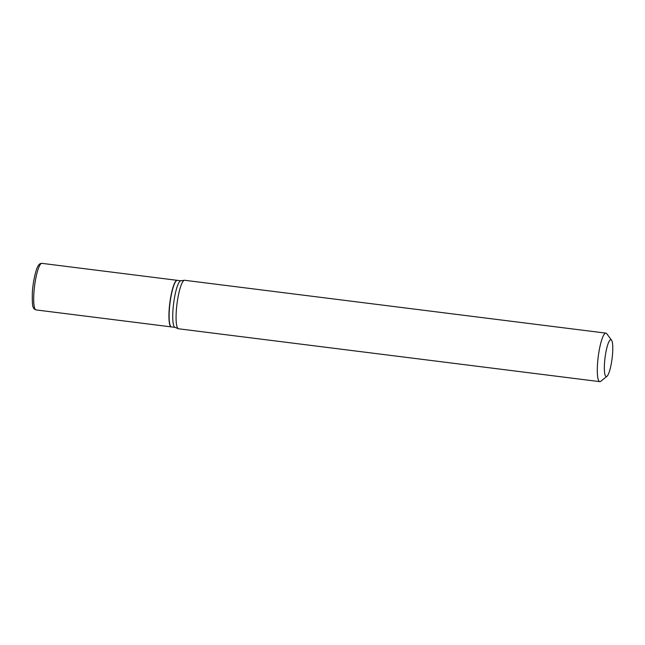 <?xml version="1.0" encoding="UTF-8"?>
<svg xmlns="http://www.w3.org/2000/svg" width="645" height="645" viewBox="0 0 645 645"><rect width="100%" height="100%" fill="white"/><g stroke="black" fill="none" stroke-linecap="round" stroke-linejoin="round"><path stroke-width="0.97" d="M177.27 280.341A23.47 4.475 97.2 0 0 177.173 280.325A23.47 4.475 97.2 0 0 176.738 280.373A23.47 4.475 97.2 0 0 169.675 304.166A23.47 4.475 97.2 0 0 171.328 326.894A23.47 4.475 97.2 0 0 171.425 326.902M180.866 280.785L177.367 280.349A23.47 4.475 97.2 0 0 176.923 280.398A23.47 4.475 97.2 0 0 176.448 280.68A23.47 4.475 97.2 0 0 169.998 303.077A23.47 4.475 97.2 0 0 170.715 326.37A23.47 4.475 97.2 0 0 171.522 326.918L175.021 327.362M611.516 340.108L606.735 333.715A24.446 4.668 97.2 0 0 605.889 333.134L184.663 280.277A24.446 4.668 97.2 0 0 184.414 280.277L180.745 280.801A23.47 4.475 97.2 0 0 180.544 280.857A23.47 4.475 97.2 0 0 173.553 304.037A23.47 4.475 97.2 0 0 174.908 327.313L178.334 328.724A24.446 4.668 97.2 0 0 178.568 328.789L599.802 381.647A24.446 4.668 97.2 0 0 600.261 381.59A24.446 4.668 97.2 0 0 600.761 381.3L606.977 376.277A18.576 3.548 97.2 0 0 612.081 358.547A18.576 3.548 97.2 0 0 611.516 340.108A18.576 3.548 97.2 0 0 610.533 339.713A18.576 3.548 97.2 0 0 604.841 359.434A18.576 3.548 97.2 0 0 606.598 376.503A18.576 3.548 97.2 0 0 606.977 376.277M176.343 280.769A23.276 4.442 97.2 0 0 176.238 280.849A23.276 4.442 97.2 0 0 169.845 303.053A23.276 4.442 97.2 0 0 170.554 326.152A23.276 4.442 97.2 0 0 170.635 326.257M605.889 333.134A24.446 4.668 97.2 0 0 605.437 333.191A24.446 4.668 97.2 0 0 598.076 357.975A24.446 4.668 97.2 0 0 599.802 381.647M184.414 280.277A24.446 4.668 97.2 0 0 184.204 280.333A24.446 4.668 97.2 0 0 176.923 304.488A24.446 4.668 97.2 0 0 178.334 328.724M41.49 263.402A23.47 4.475 97.2 0 0 34.427 287.194A23.47 4.475 97.2 0 0 36.08 309.923C34.379 309.278 33.5 308.512 33.443 307.641C32.524 307.117 32.153 302.223 32.331 292.959C32.831 282.349 35.878 269.481 37.773 266.546C38.636 264.837 39.579 263.821 40.627 263.499L41.925 263.353A23.47 4.475 97.2 0 0 41.49 263.402M36.08 309.923L171.328 326.894M41.925 263.353L177.173 280.325"/></g></svg>
